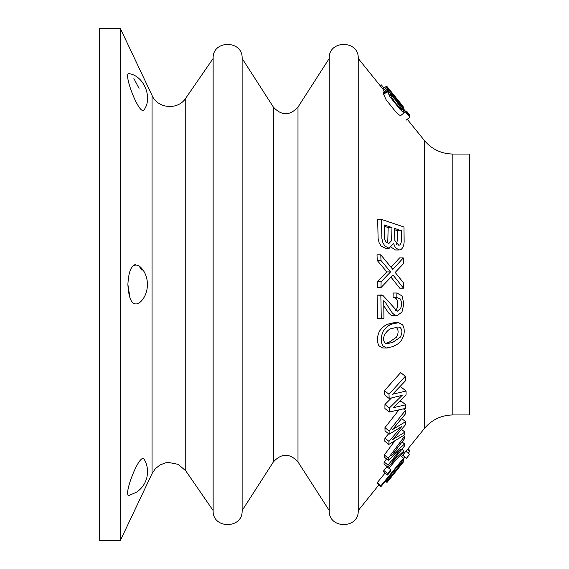 <?xml version="1.0" encoding="UTF-8"?>
<svg xmlns="http://www.w3.org/2000/svg" width="569" height="569" viewBox="0 0 569 569"><rect width="100%" height="100%" fill="white"/><g stroke="black" fill="none" stroke-linecap="round" stroke-linejoin="round"><path stroke-width="0.85" d="M389.118 430.996L384.957 427.639L385.021 430.875L389.153 434.204L389.118 430.996L405.384 410.455L405.541 413.784L392.574 429.531L405.597 421.679L405.491 424.751L392.66 439.631L404.929 432.12L404.602 434.844L388.805 444.446L388.99 441.395L401.771 426.508L389.153 434.204M358.228 510.528L358.228 58.472C359.124 39.773 328.341 39.773 329.238 58.472L329.238 510.528C328.341 529.22 359.117 529.234 358.228 510.528L378.89 484.902M452.81 154.057L452.81 414.943L469.34 414.943L469.34 154.057L452.81 154.057C441.267 153.815 431.779 149.277 424.339 140.443L424.339 428.557L405.946 451.359M402.717 455.364L401.65 456.687M387.446 91.381L383.67 94.433L386.123 99.781L395.988 112.129L398.62 114.653L400.59 115.642L404.374 112.591L401.885 107.655L409.865 117.178L409.538 116.104L387.14 89.305L389.431 92.761L387.453 91.389L389.921 96.723L399.787 109.063L402.418 111.595L404.374 112.591M387.14 89.305L383.378 92.342L383.634 93.38L387.404 90.336M384.189 91.687L383.378 90.307L387.126 87.285L389.182 89.76L386.6 86.054L395.313 96.787M383.556 90.165L382.859 89.07L386.6 86.054M399.203 250.004L395.412 247.664L393.471 243.29L389.146 248.312L384.914 246.057L382.916 242.771L381.899 238.567L381.479 219.421L403.983 227.003L404.125 240.146C404.303 244.45 403.293 247.551 401.102 249.442L399.203 250.004L395.434 250.004L391.444 247.373M389.146 248.312L385.369 248.312L381.138 246.057L379.139 242.771L378.115 238.567L377.66 219.421L381.479 219.421M380.782 254.805L377.019 254.805L377.24 260.495L386.828 271.89L377.368 281.769L377.211 287.63L380.96 287.63L381.116 281.769L390.576 271.89L380.995 260.495L380.782 254.805L392.845 269.422L403.307 257.921L403.535 263.618L395.185 272.437L403.62 283.006L403.471 288.156L399.73 288.156L391.01 277.167M391.088 267.266L399.545 257.921L403.307 257.921M377.517 318.718L377.098 295.126L382.773 295.268L397.247 311.229L400.462 308.811C401.977 305.204 401.885 301.89 400.185 298.881L396.813 297.566L396.913 293.014L402.105 295.944L403.834 303.874L401.956 312.139L396.899 315.71L394.971 315.311L392.233 312.879L385.284 302.303L383.734 300.724L383.933 318.235L377.517 318.718M395.327 310.553L396.7 308.811C398.229 305.197 398.144 301.89 396.437 298.881L394.495 297.566M396.813 297.566L393.065 297.566L393.165 293.014L396.913 293.014M396.899 315.774L391.209 315.311L388.471 312.879L383.869 305.852M389.267 412.034L389.338 408.001L402.219 395.306L389.196 398.513L388.997 394.289L405.299 376.308L405.64 380.647L392.61 394.239L406.053 391.038L406.06 395.071L393.136 407.767L405.718 404.787L405.448 408.421L389.267 412.034L384.921 408.528L384.95 404.467L391.444 397.98M389.196 398.513L384.708 394.893L384.459 390.626L400.676 372.574L405.299 376.308M399.161 401.87L401.437 401.337L405.718 404.787M387.845 467.149L388.044 465.108L400.775 449.026L388.264 460.3L384.36 457.149L384.338 454.965L388.271 458.13L404.502 436.345L404.609 438.614L391.685 455.492L404.587 443.955L404.474 446.018L391.685 462.106L403.919 450.904L403.606 452.704L387.845 467.149L383.99 464.041L384.167 461.992L386.571 458.934M384.338 454.965L394.872 440.826M377.162 482.747L380.931 485.791L403.513 458.194L403.57 458.927L401.451 461.509L403.336 459.773C404.666 459.112 403.4 461.267 399.53 466.231L387.795 480.158L386.863 480.72L388.919 476.893L380.981 486.587L377.211 483.55L377.162 482.747L385.085 473.059M388.947 468.344L395.91 459.83M406.451 458.372L402.71 455.193L405.861 451.288L409.609 454.311L406.451 458.372L409.609 454.311M387.51 475.015L383.712 471.95L383.791 470.442L386.941 466.729L390.754 469.802L390.661 471.303L387.51 475.015L387.603 473.515L390.754 469.802M388.805 444.446L384.765 441.188L384.921 438.116L388.62 433.77M384.957 427.639L398.905 409.957M382.667 347.979L378.89 345.746C376.763 341.478 376.963 336.613 379.495 331.158C382.126 327.41 385.106 325.027 388.428 324.01L394.111 322.68M384.039 88.124L381.372 84.902L380.263 85.798M403.449 408.905L405.384 410.455M385.476 343.249C379.928 338.356 387.809 328.277 392.454 328.391L398.044 326.969L400.121 327.495C402.454 329.913 402.482 333.171 400.206 337.268L392.909 342.254L387.283 343.719L385.476 343.249M392.205 324.01L398.677 322.666L402.632 324.899C404.374 327.829 404.694 331.485 403.599 335.866L401.55 340.198L398.2 343.704L392.987 346.606L386.486 347.979L382.709 345.746C380.576 341.457 380.768 336.592 383.278 331.158C385.903 327.417 388.883 325.027 392.205 324.01L388.428 324.01M388.99 441.395L384.921 438.116M384.246 226.242L388.172 227.564L391.984 227.564L391.572 240.651L388.89 243.461L386.095 241.974L384.886 239.762L384.324 236.875L384.231 224.954L391.984 227.564M401.678 418.514L405.597 421.679M401.522 429.367L404.929 432.113M403.165 462.227L403.314 461.089M402.71 455.193L406.458 458.216M390.754 477.811L391.536 476.843M385.263 481.353L386.941 482.341M383.791 470.442L387.603 473.515M400.839 108.828L402.134 109.568L395.668 100.18L391.508 95.45L389.687 94.113L395.035 102.434L400.839 108.828M395.846 327.26L396.337 327.495C398.656 329.92 398.677 333.178 396.394 337.268L389.096 342.254L385.746 343.384M242.131 510.528L242.131 58.472C243.027 39.78 212.251 39.766 213.14 58.472L213.14 510.528C212.244 529.22 243.02 529.234 242.131 510.528L273.376 461.921C281.577 453.073 289.785 453.073 297.992 461.921L329.238 510.528M390.576 476.623L389.132 477.832L390.647 475.065L395.306 469.012L401.728 462.234L400.092 464.987L390.576 476.623M394.673 236.007L394.63 228.454L401.444 230.751L401.486 237.742C401.764 240.872 401.23 243.269 399.886 244.933L398.762 245.26L394.872 240.523L394.673 236.007M394.651 229.741L397.631 230.751L401.444 230.751M397.631 230.751L397.688 237.742L396.643 244.386M329.238 58.472L297.992 107.079C289.785 115.927 281.584 115.927 273.376 107.079L273.376 461.921M389.601 90.016C388.584 88.6 388.535 88.444 389.452 89.539L395.327 97.327L389.601 90.016C388.584 88.6 388.535 88.444 389.452 89.539L389.331 89.639M377.368 281.769L381.116 281.769M380.96 287.63L393.023 275.033L403.471 288.156M377.098 295.126L381.6 295.027M381.287 318.718L380.839 295.126M386.828 271.89L390.576 271.89M377.24 260.495L380.995 260.495M406.102 120.215L409.865 117.178M409.161 115.649L409.652 114.91L406.501 111.019L405.782 111.602M408.99 115.443L409.652 114.91M383.35 90.706L387.126 87.285M403.058 106.403L403.35 107.235L400.22 103.743L387.098 87.683M403.755 107.505L403.35 107.235M395.917 97.555L400.604 103.757C401.792 105.023 401.814 104.924 400.668 103.444L398.364 100.613M400.604 103.757C401.792 105.023 401.814 104.924 400.668 103.444M397.987 100.493L397.183 99.497M389.338 408.001L384.95 404.467M401.622 387.461L406.053 391.038M384.459 390.626L388.997 394.289M388.044 465.108L384.167 461.992M403.919 450.904L401.892 449.275M404.587 443.955L402.084 441.935M404.502 436.345L403.499 435.534M388.264 460.3L388.271 458.13M403.513 458.194L400.405 455.684M380.981 486.587L380.931 485.791M403.336 459.773L403.869 459.56L403.378 459.162M385.526 481.033L387.048 482.263L403.4 462.007L402.93 461.63M385.448 481.132L387.048 482.263M403.4 462.007L387.041 482.42M408.243 453.216L409.637 451.551L409.836 450.435L407.93 448.898M409.637 451.551L407.312 449.674M403.563 458.806L404.943 457.156M388.172 227.564L387.802 240.651L386.799 242.664M152.058 95.436L120.344 28.45L120.344 540.55L152.058 473.564L152.058 95.436C157.634 108.771 178.097 110.436 185.75 98.174L213.14 58.472M127.883 284.5C128.701 269.137 132.357 262.885 138.836 265.744C150.273 274.215 150.273 294.785 138.836 303.256C132.357 306.122 128.708 299.87 127.883 284.5L130.102 298.419M142.03 270.389L138.836 265.744M135.827 264.542C133.523 264.706 131.61 266.74 130.081 270.645M144.213 109.604C139.818 117.762 121.93 70.848 129.412 73.664C144.462 76.303 152.627 98.11 144.213 109.604M139.049 88.373L133.893 78.579M129.412 495.336C121.93 498.124 139.818 451.238 144.213 459.403C147.385 464.645 148.253 470.741 146.823 477.697C145.152 483.863 141.731 488.679 136.539 492.149L129.412 495.336M120.344 28.45L99.66 28.45L99.66 540.55L120.344 540.55M297.992 107.079L297.992 461.921M185.75 98.174L185.75 470.826L213.14 510.528M424.339 140.443L407.269 119.277M382.887 89.049L358.228 58.472M387.283 343.712L386.927 343.712M273.376 107.079L242.131 58.472M394.111 322.623L397.887 322.623M383.435 348.022L387.261 348.022M393.428 293.007L397.176 293.007M403.777 107.527L402.944 108.202M402.503 105.706L398.2 100.379M424.339 428.557C431.779 419.723 441.267 415.185 452.81 414.943M386.863 480.72L386.209 480.2M152.058 473.564L155.365 468.671L159.981 464.987L165.487 462.86L168.524 462.433L178.239 464.368L185.75 470.826"/></g></svg>
